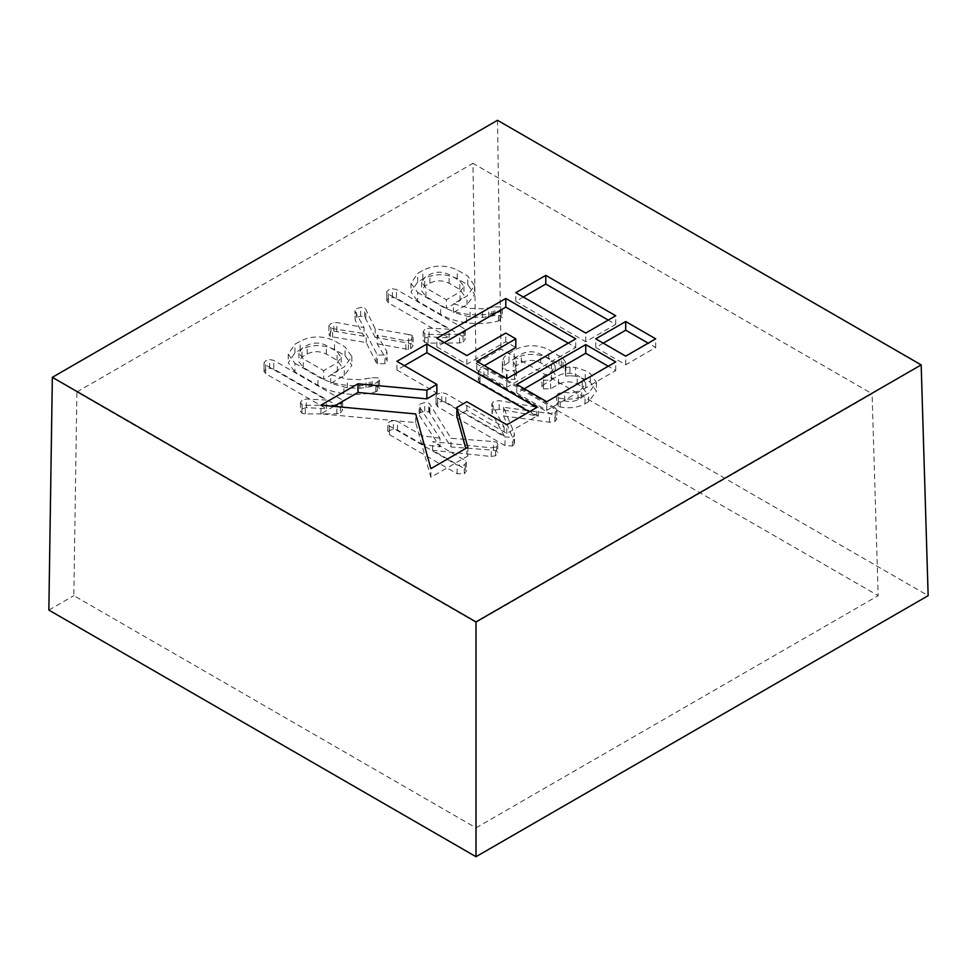 <?xml version="1.0" encoding="UTF-8"?>
<svg xmlns="http://www.w3.org/2000/svg" width="977" height="977" viewBox="0 0 977 977"><rect width="100%" height="100%" fill="white"/><g stroke="black" fill="none" stroke-linecap="round" stroke-linejoin="round"><path stroke-width="0.73" stroke-dasharray="4.88 3.66" d="M464.209 328.638L396.454 289.522L392.388 288.728L388.309 290.047L386.77 291.818L386.758 300.782L386.77 291.818L388.406 294.162L449.078 329.188L429.025 328.15L424.775 329.408L423.175 331.692L424.665 333.682L428.06 334.464L459.544 334.268L463.061 333.413L465.333 330.446L464.209 328.638L464.209 337.285L396.454 298.168L396.454 289.522M408.545 334.5L375.156 328.724L365.825 309.453L364.653 307.999L360.647 307.425L356.41 308.756L355.164 311.578L364.042 327.576L336.809 322.52L330.947 323.46L328.87 325.903L330.348 327.869L332.607 328.614L366.18 333.89L377.464 355.054L384.914 355.017L386.941 351.635L377.134 335.111L405.858 340.802L410.682 340.143L413.076 337.199L411.891 335.27L408.545 334.5L408.545 343.147L375.156 337.383L375.156 328.724M375.156 337.383L364.653 316.658L360.647 316.084L356.41 317.403L355.164 320.224L354.944 310.662L355.164 320.224L364.042 336.222L364.042 327.576M364.042 336.222L333.853 331.154L330.947 332.107L328.87 334.561L330.348 336.515L366.18 342.548L376.206 362.491L377.464 363.7L384.914 363.664L386.941 360.281L387.148 361.148L386.941 351.635L386.941 360.281L377.134 343.77L377.134 335.111M294.932 363.322L317.928 376.597C325.219 380.81 333.89 383.607 343.928 384.999C354.895 386.416 365.532 385.817 375.815 383.192L379.565 380.029L378.307 377.891L372.176 377.696L359.805 379.638L347.311 379.174L330.727 374.692L344.258 366.876L351.854 356.605L345.064 346.957L334.5 340.863C322.886 335.514 311.431 335.636 300.122 341.254L294.932 344.246L288.252 354.15L294.932 363.322L294.932 371.968L317.928 385.243C325.219 389.469 333.89 392.265 343.928 393.646C354.895 395.074 365.532 394.476 375.815 391.838L379.565 388.675L378.307 386.55L372.176 386.342L359.805 388.296L347.311 387.832L330.727 383.338L344.258 375.534L351.854 365.264L345.064 355.616L334.5 349.51C322.886 344.16 311.431 344.295 300.122 349.9L294.932 352.892L288.252 362.809L294.932 371.968M476.007 622.41L76.89 391.985L73.837 595.652L476.007 827.849L476.007 622.41L872.082 393.743L472.953 163.318L476.007 363.468L500.993 349.045L928.15 595.665M76.89 391.985L472.953 163.318M439.955 438.148L422.589 435.864L397.456 421.343L393.389 420.562L389.322 421.869L387.784 423.652L387.771 432.616L387.784 423.652L389.42 425.996L457.126 465.089L464.258 465.137L466.383 462.243L465.186 460.448L432.603 441.641L491.211 447.832L495.583 447.051L497.72 444.083L496.658 442.215L493.458 441.543L450.959 438.294L429.929 404.222L428.781 403.098L424.763 402.536L420.428 403.916L419.218 405.101L419.389 406.725L439.955 438.148L439.955 446.807L422.589 444.511L422.589 435.864M555.315 407.946L487.975 369.074L483.92 368.292L479.854 369.611L478.339 371.37L478.339 380.285L478.339 371.37L480.012 373.764L538.388 407.47L499.186 400.619L493.129 401.718L492.054 404.747L504.12 427.169L445.805 393.511L441.738 392.681L437.598 394L436.084 395.783L436.06 404.796L436.084 395.783L437.684 398.103L505.011 436.988L512.449 437.317L513.987 435.925L514.403 433.434L503.595 407.287L549.477 413.54L554.948 412.782L556.902 410.328L555.315 407.946L555.315 416.593L487.975 377.72L487.975 369.074M487.975 377.72L483.92 376.939L479.854 378.258L478.339 380.016L480.012 382.41L538.388 416.117L499.186 409.278L493.129 410.377L492.054 413.393L491.822 403.672L492.054 413.393L504.12 435.827L504.12 427.169M504.12 435.827L445.805 402.158L441.738 401.339L437.598 402.646L436.084 404.441L437.684 406.762L505.011 445.634L512.449 445.976L513.987 444.572L514.403 442.092L514.476 443.118L514.403 433.434L514.403 442.092L503.595 415.946L503.595 407.287M569.945 367.083L565.622 367.437L565.292 361.71L562.984 358.449L548.818 349.607C537.106 344.27 525.565 344.417 514.207 350.059L504.279 356.825L502.349 361.343L502.263 371.138L502.349 361.343C502.093 364.58 503.448 367.584 506.428 370.356L514.513 370.796L516.577 367.865L516.406 377.427L515.88 366.473L513.328 361.759L516.125 357.081L521.376 354.053C527.861 350.999 534.285 351.048 540.647 354.175L551.394 360.391L555.168 366.009L551.48 371.516L543.603 376.072L541.917 378.197L543.481 380.2L550.637 380.138L558.514 375.583C564.657 372.53 570.886 372.432 577.199 375.29L582.219 378.184L585.76 383.277L581.718 388.907L578.054 391.02C574.073 392.962 569.628 393.365 564.694 392.241L558.331 393.389L556.695 395.563L558.221 397.627L560.212 398.323C569.53 400.02 577.786 398.958 585.003 395.135L588.642 393.035L596.41 382.459L590.267 373.532L585.247 370.637L575.416 367.499L569.945 367.083L569.945 375.742L565.622 376.096L565.622 367.437M565.622 376.096L565.292 370.368L562.984 367.108L548.818 358.266C537.106 352.929 525.565 353.076 514.207 358.718L504.279 365.483L502.349 369.99C502.093 373.226 503.448 376.23 506.428 379.015L514.513 379.455L516.406 377.427L515.88 366.473M341.486 399.483L273.731 360.366L269.664 359.585L265.597 360.892L264.046 362.675L264.034 371.639L264.046 362.675L265.683 365.019L326.355 400.045L306.302 399.007L302.052 400.265L300.452 402.536L301.942 404.539L305.337 405.308L336.821 405.125L340.35 404.27L342.622 401.303L341.486 399.483L341.486 408.142L273.731 369.025L273.731 360.366M417.655 292.465L440.651 305.74C447.942 309.965 456.613 312.762 466.652 314.142C477.619 315.571 488.244 314.96 498.539 312.335L502.288 309.172L501.018 307.034L494.887 306.839L482.528 308.793L470.022 308.329L453.45 303.835L466.982 296.019L474.566 285.748L467.775 276.1L457.224 270.006C445.61 264.657 434.142 264.791 422.846 270.397L417.655 273.389L410.975 283.306L417.655 292.465L417.655 301.124L440.651 314.399C447.942 318.612 456.613 321.409 466.652 322.801C477.619 324.217 488.244 323.619 498.539 320.993L502.288 317.83L501.018 315.693L494.887 315.498L482.528 317.44L470.022 316.975L453.45 312.493L466.982 304.677L474.566 294.407L467.775 284.759L457.224 278.665C445.61 273.316 434.142 273.438 422.846 279.056L417.655 282.048L410.975 291.952L417.655 301.124M48.85 610.088L73.837 595.652M497.501 120.293L500.993 349.045M476.007 363.468L878.176 595.665L872.082 393.743M476.007 827.849L878.176 595.665M422.589 444.511L397.456 430.002L393.389 429.208L389.322 430.527L387.784 432.31L389.42 434.643L457.126 473.735L464.258 473.796L466.383 470.902L465.186 469.107L432.603 450.287L491.211 456.491L495.583 455.709L497.72 452.742L496.658 450.861L493.458 450.202L450.959 446.953L429.318 412.209L424.763 411.195L420.428 412.575L419.218 413.76L419.389 415.384L419.389 406.725M419.389 415.384L439.955 446.807M419.218 413.76L419.218 405.101M420.428 412.575L420.428 403.916M424.763 411.195L424.763 402.536M428.781 411.757L428.781 403.098M429.318 412.209L429.318 403.55M429.929 412.868L429.929 404.222M450.959 446.953L450.959 438.294M493.458 450.202L493.458 441.543M496.658 450.861L496.658 442.215M495.583 455.709L495.583 447.051M491.211 456.491L491.211 447.832M432.603 450.287L432.603 441.641M465.186 469.107L465.186 460.448M464.258 473.796L464.258 465.137M457.126 473.735L457.126 465.089M389.42 434.643L389.42 425.996M389.322 430.527L389.322 421.869M393.389 429.208L393.389 420.562M397.456 430.002L397.456 421.343M503.595 415.946L549.477 422.198L554.948 421.441L554.948 412.782M554.948 421.441L556.902 418.986L555.315 416.593M549.477 422.198L549.477 413.54M513.987 444.572L513.987 435.925M512.449 445.976L512.449 437.317M505.011 445.634L505.011 436.988M437.684 406.762L437.684 398.103M437.598 402.646L437.598 394M441.738 401.339L441.738 392.681M445.805 402.158L445.805 393.511M493.129 410.377L493.129 401.718M499.186 409.278L499.186 400.619M538.388 416.117L538.388 407.47M480.012 382.41L480.012 373.764M479.854 378.258L479.854 369.611M483.92 376.939L483.92 368.292M515.88 375.119L513.328 370.405L516.125 365.74L521.376 362.711C527.861 359.658 534.285 359.695 540.647 362.833L551.394 369.037L555.168 374.667L551.48 380.175L543.603 384.718L541.917 386.855L543.481 388.858L550.637 388.785L558.514 384.242C564.657 381.177 570.886 381.079 577.199 383.937L582.219 386.831L585.76 391.936L581.718 397.566L578.054 399.678C574.073 401.62 569.628 402.023 564.694 400.888L558.331 402.048L556.695 404.209L558.221 406.285L560.212 406.982C569.53 408.679 577.786 407.617 585.003 403.794L588.642 401.694L596.41 391.118L590.267 382.19L585.247 379.296L575.416 376.157L575.416 367.499M575.416 376.157L569.945 375.742M585.247 379.296L585.247 370.637M590.267 382.19L590.267 373.532M588.642 401.694L588.642 393.035M585.003 403.794L585.003 395.135M558.221 406.285L558.221 397.627M558.331 402.048L558.331 393.389M564.694 400.888L564.694 392.241M578.054 399.678L578.054 391.02M581.718 397.566L581.718 388.907M582.219 386.831L582.219 378.184M577.199 383.937L577.199 375.29M558.514 384.242L558.514 375.583M550.637 388.785L550.637 380.138M543.481 388.858L543.481 380.2M541.917 386.855L541.917 378.197M543.603 384.718L543.603 376.072M551.48 380.175L551.48 371.516M551.394 369.037L551.394 360.391M540.647 362.833L540.647 354.175M521.376 362.711L521.376 354.053M516.125 365.74L516.125 357.081M514.513 379.455L514.513 370.796M507.124 379.479L507.124 370.833M506.428 379.015L506.428 370.356M504.279 365.483L504.279 356.825M509.005 361.722L509.005 353.063M514.207 358.718L514.207 350.059M548.818 358.266L548.818 349.607M559.015 364.152L559.015 355.494M561.36 365.74L561.36 357.081M562.984 367.108L562.984 358.449M565.292 370.368L565.292 361.71M273.731 369.025L269.664 368.231L265.597 369.55L264.046 371.321L265.683 373.666L326.355 408.691L306.302 407.665L302.052 408.911L300.452 411.195L301.942 413.186L305.337 413.967L336.821 413.772L340.35 412.929L340.35 404.27M340.35 412.929L342.622 409.961L341.486 408.142M336.821 413.772L336.821 405.125M305.337 413.967L305.337 405.308M301.942 413.186L301.942 404.539M302.052 408.911L302.052 400.265M306.302 407.665L306.302 399.007M326.355 408.691L326.355 400.045M265.683 373.666L265.683 365.019M265.597 369.55L265.597 360.892M269.664 368.231L269.664 359.585M323.68 379.271L303.236 367.474L298.962 361.783L301.966 356.971L307.181 353.955C313.617 350.914 320.016 350.975 326.367 354.114L337.089 360.305L341.242 366.009L337.358 371.382L323.68 379.271L323.68 370.625L303.236 358.815L298.962 353.124L301.966 348.313L307.181 345.308C313.617 342.268 320.016 342.316 326.367 345.455L337.089 351.647L341.242 357.362L337.358 362.723L323.68 370.625M317.928 385.243L317.928 376.597M294.932 352.892L294.932 344.246M300.122 349.9L300.122 341.254M334.5 349.51L334.5 340.863M345.064 355.616L345.064 346.957M344.258 375.534L344.258 366.876M330.727 383.338L330.727 374.692M347.311 387.832L347.311 379.174M365.984 387.686L365.984 379.039M369.184 387.087L369.184 378.441M370.71 386.77L370.71 378.123M372.176 386.342L372.176 377.696M378.307 386.55L378.307 377.891M377.342 391.252L377.342 382.605M375.815 391.838L375.815 383.192M343.928 393.646L343.928 384.999M337.358 371.382L337.358 362.723M303.236 367.474L303.236 358.815M301.966 356.971L301.966 348.313M307.181 353.955L307.181 345.308M326.367 354.114L326.367 345.455M337.089 360.305L337.089 351.647M377.134 343.77L408.435 349.51L410.682 348.801L413.076 345.858L411.891 343.928L411.891 335.27M411.891 343.928L408.545 343.147M410.682 348.801L410.682 340.143M408.435 349.51L408.435 340.863M405.858 349.461L405.858 340.802M384.914 363.664L384.914 355.017M377.464 363.7L377.464 355.054M376.206 362.491L376.206 353.833M366.18 342.548L366.18 333.89M332.607 337.26L332.607 328.614M330.348 336.515L330.348 327.869M330.947 332.107L330.947 323.46M333.853 331.154L333.853 322.495M336.809 331.179L336.809 322.52M356.41 317.403L356.41 308.756M360.647 316.084L360.647 307.425M364.653 316.658L364.653 307.999M365.825 318.111L365.825 309.453M396.454 298.168L392.388 297.374L388.309 298.693L386.77 300.476L388.406 302.821L449.078 337.847L429.025 336.809L424.775 338.066L423.175 340.338L424.665 342.329L428.06 343.11L459.544 342.927L463.061 342.072L463.061 333.413M463.061 342.072L465.333 339.104L464.209 337.285M459.544 342.927L459.544 334.268M428.06 343.11L428.06 334.464M424.665 342.329L424.665 333.682M424.775 338.066L424.775 329.408M429.025 336.809L429.025 328.15M449.078 337.847L449.078 329.188M388.406 302.821L388.406 294.162M388.309 298.693L388.309 290.047M392.388 297.374L392.388 288.728M446.404 308.427L425.96 296.617L421.685 290.926L424.69 286.114L429.904 283.11C436.34 280.069 442.74 280.118 449.09 283.257L459.813 289.448L463.965 295.164L460.082 300.525L446.404 308.427L446.404 299.768L425.96 287.959L421.685 282.28L424.69 277.468L429.904 274.452C436.34 271.411 442.74 271.459 449.09 274.61L459.813 280.79L463.965 286.505L460.082 291.879L446.404 299.768M440.651 314.399L440.651 305.74M417.655 282.048L417.655 273.389M422.846 279.056L422.846 270.397M457.224 278.665L457.224 270.006M467.775 284.759L467.775 276.1M466.982 304.677L466.982 296.019M453.45 312.493L453.45 303.835M470.022 316.975L470.022 308.329M488.695 316.841L488.695 308.182M491.907 316.243L491.907 307.584M493.434 315.925L493.434 307.267M494.887 315.498L494.887 306.839M501.018 315.693L501.018 307.034M500.065 320.407L500.065 311.748M498.539 320.993L498.539 312.335M466.652 322.801L466.652 314.142M460.082 300.525L460.082 291.879M425.96 296.617L425.96 287.959M424.69 286.114L424.69 277.468M429.904 283.11L429.904 274.452M449.09 283.257L449.09 274.61M459.813 289.448L459.813 280.79M603.236 343.171L595.738 347.494L625.707 364.8L655.689 347.494L648.191 343.171M655.689 347.494L655.689 338.836M625.707 364.8L625.707 356.153M595.738 347.494L595.738 338.836M333.878 406.371L320.957 413.833L415.701 422.589L430.869 477.289L467.873 455.929L467.873 447.271M430.869 477.289L430.869 468.642M415.701 422.589L415.701 413.943M320.957 413.833L320.957 405.186M404.393 365.667L396.894 369.99L436.866 393.072M396.894 369.99L396.894 361.343M456.845 416.141L466.835 410.377L506.807 433.446L536.788 416.141L529.29 411.818M536.788 416.141L536.788 407.494M506.807 433.446L506.807 424.8M466.835 410.377L466.835 401.718M467.873 455.929L465.809 448.467M524.295 388.736L516.796 393.072L546.778 410.377L615.718 370.564L608.231 366.241M615.718 370.564L615.718 361.917M546.778 410.377L546.778 401.718M516.796 393.072L516.796 384.413M523.293 297.02L515.795 301.343L585.748 341.73L615.718 324.413L608.231 320.09M615.718 324.413L615.718 315.766M585.748 341.73L585.748 333.072M515.795 301.343L515.795 292.685M484.323 365.667L476.837 369.99L506.807 387.295L575.758 347.494L568.26 343.171M575.758 347.494L575.758 338.836M506.807 387.295L506.807 378.649M476.837 369.99L476.837 361.343M444.352 342.585L436.866 346.92L466.835 364.226L505.805 341.73L515.795 347.494M505.805 341.73L505.805 333.072M466.835 364.226L466.835 355.567M436.866 346.92L436.866 338.262M560.212 406.982L560.212 398.323M359.805 388.296L359.805 379.638M482.528 317.44L482.528 308.793M497.72 444.083L497.72 452.742M466.383 462.243L466.383 470.902M556.902 410.328L556.902 418.986M596.41 382.459L596.41 391.118M556.695 395.563L556.695 404.209M585.76 383.277L585.76 391.936M555.168 366.009L555.168 374.667M513.328 361.759L513.328 370.405M565.952 365.337L565.952 373.996M342.622 401.303L342.622 409.961M300.452 402.536L300.452 411.195M288.252 354.15L288.252 362.809M351.854 356.605L351.854 365.264M379.565 380.029L379.565 388.675M298.962 353.124L298.962 361.783M341.242 357.362L341.242 366.009M413.076 337.199L413.076 345.858M328.87 325.903L328.87 334.561M465.333 330.446L465.333 339.104M423.175 331.692L423.175 340.338M410.975 283.306L410.975 291.952M474.566 285.748L474.566 294.407M502.288 309.172L502.288 317.83M421.685 282.28L421.685 290.926M463.965 286.505L463.965 295.164"/><path stroke-width="1.47" d="M52.343 377.317L48.85 610.088L476.007 856.707L928.15 595.665L921.177 364.897L497.501 120.293L52.343 377.317L476.007 621.922L921.177 364.897M476.007 856.707L476.007 621.922M505.805 298.461L436.866 338.262L466.835 355.567L505.805 333.072L515.795 338.836L476.837 361.343L506.807 378.649L575.758 338.836L505.805 298.461L505.805 307.108L444.352 342.585M545.777 275.38L515.795 292.685L585.748 333.072L615.718 315.766L545.777 275.38L545.777 284.038L523.293 297.02M585.748 344.612L516.796 384.413L546.778 401.718L615.718 361.917L585.748 344.612L585.748 353.259L524.295 388.736M467.873 447.271L456.845 407.494L466.835 401.718L506.807 424.8L536.788 407.494L426.876 344.038L396.894 361.343L436.866 384.413L426.876 390.189L357.961 383.814L320.957 405.186L415.701 413.943L430.869 468.642L467.873 447.271M625.707 321.531L595.738 338.836L625.707 356.153L655.689 338.836L625.707 321.531L625.707 330.189L603.236 343.171M648.191 343.171L625.707 330.189M436.866 384.413L436.866 393.072L426.876 398.836L357.961 392.473L333.878 406.371M357.961 392.473L357.961 383.814M426.876 398.836L426.876 390.189M529.29 411.818L426.876 352.685L404.393 365.667M426.876 352.685L426.876 344.038M465.809 448.467L456.845 416.141L456.845 407.494M608.231 366.241L585.748 353.259M608.231 320.09L545.777 284.038M568.26 343.171L505.805 307.108M515.795 338.836L515.795 347.494L484.323 365.667"/></g></svg>
